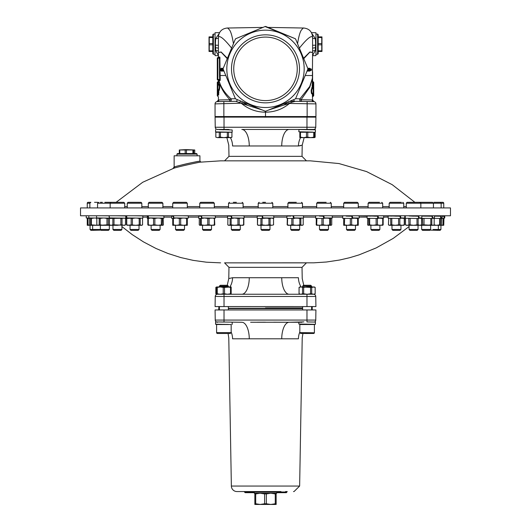 <?xml version="1.0" encoding="UTF-8"?>
<svg xmlns="http://www.w3.org/2000/svg" width="531" height="531" viewBox="0 0 531 531"><rect width="100%" height="100%" fill="white"/><g stroke="black" fill="none" stroke-linecap="round" stroke-linejoin="round"><path stroke-width="0.8" d="M261.013 216.157L261.013 215.772L240.297 215.772L261.013 215.772M307.734 69.402L311.365 69.402A0.558 0.544 -90 0 0 311.206 69.003L311.365 69.966L307.502 69.966M311.266 69.063L307.88 68.844A1.122 1.122 0 0 1 307.794 69.269L295.707 98.441A1.122 1.122 67.4 0 1 295.103 99.051L265.931 111.132A1.122 1.122 0 0 1 265.069 111.132L235.897 99.051A1.122 1.122 -22.5 0 1 235.293 98.441L223.206 69.269A1.122 1.122 0 0 1 223.206 68.413L235.293 39.241A1.122 1.122 -112.4 0 1 235.897 38.637L265.069 26.55A1.122 1.122 0 0 1 265.931 26.55A1.122 1.122 0 0 0 265.069 26.55L295.103 38.637A1.122 1.122 157.5 0 1 295.707 39.241L307.794 68.413A1.122 1.122 0 0 1 307.88 68.844M310.635 68.844L310.821 68.844A0.558 0.544 -90 0 1 311.206 69.003M307.27 70.523L310.821 70.523A0.558 0.544 -90 0 0 311.206 70.358L310.635 70.523M311.272 70.298L311.445 69.919M311.206 70.358A0.558 0.544 -90 0 0 311.365 69.966M223.206 68.413L223.12 68.844L220.179 68.844A0.558 0.544 90 0 0 219.794 69.003L220.365 68.844M219.728 69.063L219.555 69.448L219.728 69.063L219.555 69.448L223.266 69.402M219.794 69.003A0.558 0.544 90 0 0 219.635 69.402M223.498 69.966L219.635 69.966A0.558 0.544 90 0 0 219.794 70.358L219.555 69.448M219.734 70.298L223.73 70.523M220.365 70.523L220.179 70.523A0.558 0.544 90 0 1 219.794 70.358M293.092 216.223L293.477 218.467L286.893 218.347L286.893 216.104L290.703 216.064M351.442 216.223C344.798 216.13 344.493 216.037 350.52 215.944M346.046 216.071L346.497 216.037M400.301 218.015L404.257 218.46L404.257 224.859L402.047 225.303L399.83 224.859L399.83 218.46L400.367 218.467L400.016 216.223L391.978 216.004M432.267 218.015L434.179 218.46L434.179 224.859L432.997 225.303L431.816 224.859L431.816 218.46L432.327 218.467L432.055 216.223L421.853 216.057M262.042 216.223L262.407 218.467L257.203 218.36L257.203 216.117L261.013 216.084M418.607 218.015L421.587 218.46L421.587 224.859L419.868 225.303L418.143 224.859L418.143 218.46L418.674 218.467L418.355 216.223L409.069 215.991M377.893 218.015L382.712 218.46L382.712 224.859L380.077 225.303L377.435 224.859L377.435 218.46L377.966 218.467L377.587 216.223L370.903 216.017M323.89 218.015L323.571 216.223L319.489 216.051M299.471 48.321L299.915 47.445C306.825 38.929 311.053 35.444 312.586 36.997C312.069 31.628 309.135 28.641 303.772 28.03L267.996 27.406L265.931 26.55M315.945 116.554L315.945 103.877L307.137 103.757L307.137 116.554L315.945 116.554M218.407 80.055A0.558 0.551 -90 0 1 218.964 80.612C220.345 87.104 224.002 93.483 229.95 99.755L218.891 99.954A1.679 1.666 -91 0 1 217.259 101.633A2.243 2.243 0 0 0 215.055 103.877L215.055 116.554L265.5 116.554L265.5 112.18C274.54 112.141 282.545 109.233 289.501 103.452L307.137 103.757L307.137 101.521L295.223 101.308A1.679 1.487 -89 0 1 293.769 99.602M265.5 116.554L307.137 116.554M267.133 27.048L293.895 38.132M237.105 38.132L258.604 29.232M223.71 67.205L234.795 40.449M234.795 97.239L223.71 70.477M265.5 117.119L266.894 117.119L265.5 117.119M230.434 137.635A16.813 15.087 90 0 1 232.571 145.972C227.534 145.049 227.534 145.049 232.571 145.972L281.722 145.972A16.813 7.434 90 0 1 289.156 129.451L306.978 129.451L306.978 117.119L315.925 117.119L266.894 117.119L315.925 117.139A1.122 1.122 0 0 0 315.925 117.119A1.122 1.122 0 0 1 315.925 117.139L315.753 127.248L215.247 127.248A2.243 2.243 0 0 0 217.491 129.451L228.649 129.451M233.74 68.844A31.76 31.76 0 0 0 281.377 96.343A31.76 31.76 0 0 0 281.377 41.338A31.76 31.76 0 0 0 233.74 68.844M223.518 101.527L227.241 101.461M312.586 55.689L315.945 55.629L315.945 32.73L311.451 32.65M219.549 32.65L215.055 32.73L215.055 55.629L218.414 55.689M226.823 68.844A38.677 38.677 0 0 0 284.835 102.337A38.677 38.677 0 0 0 284.835 35.345A38.677 38.677 0 0 0 226.823 68.844M223.12 68.844L223.206 69.269M235.293 98.441L235.897 99.051M265.069 111.132L265.931 111.132M295.103 99.051L295.707 98.441M307.794 69.269L307.794 68.413M295.707 39.241L295.103 38.637M235.897 38.637L235.293 39.241M231.496 68.844A34.004 34.004 0 0 0 282.499 98.288A34.004 34.004 0 0 0 282.499 39.394A34.004 34.004 0 0 0 231.496 68.844M261.159 109.512L244.499 102.609M217.066 101.647L216.993 101.653A2.243 2.243 0 0 0 215.055 103.877L241.499 103.193L247.174 105.072L242.282 101.693M233.441 43.708L233.434 43.668C232.339 36.871 231.111 32.404 229.77 30.274C228.29 28.482 227.441 27.731 227.228 28.03C221.865 28.641 218.931 31.628 218.414 36.997L218.414 52.483L221.088 52.131L227.248 58.656L227.407 58.271L221.108 51.978L218.414 52.483L218.414 57.069A0.558 0.558 0 0 1 217.856 57.633A0.558 0.558 0 0 0 217.292 58.191L217.856 58.191L217.856 57.633L219.31 57.633A0.558 0.551 90 0 0 219.861 57.069L218.414 57.069M220.053 68.844L219.861 57.069M223.266 68.28L221.142 68.28L220.942 69.176M220.942 70.185L221.142 71.081L223.956 71.081M218.653 84.841L218.414 80.612A0.558 0.558 0 0 0 217.856 80.055L217.856 79.491L217.292 79.491A0.558 0.558 0 0 0 217.856 80.055L219.588 80.055L219.675 79.491L220.226 79.444L220.053 70.517M219.422 57.633L219.502 75.515L225.794 75.515M218.487 80.055A0.558 0.558 -90 0 1 219.037 80.553L220.139 80.553L220.226 79.444M220.139 80.553A0.558 0.551 90 0 0 219.588 80.055M217.863 81.728L217.843 83.387A0.558 0.431 180 0 0 217.292 83.825A0.558 0.551 -0 0 0 217.843 84.369L217.863 81.728A0.558 0.558 0 0 0 218.414 81.163L218.414 80.612L219.037 80.553C220.584 86.845 224.586 92.938 231.031 98.832L229.95 99.755A1.679 1.268 -91 0 1 228.708 101.434M217.292 79.491L217.292 58.191A0.558 0.558 0 0 1 217.856 57.633M235.439 98.7L231.031 98.832A1.679 1.586 -91 0 1 229.731 101.414L217.272 101.633M262.38 110.017L241.499 103.452C248.455 109.233 256.46 112.141 265.5 112.18L265.5 111.218M288.718 101.693L283.826 105.072L268.613 110.023M303.752 58.656L309.885 52.138L312.586 52.483L312.401 78.249L309.752 86.44L299.969 98.832L295.561 98.7M218.679 95.082L218.799 90.901L219.29 90.257C220.02 87.389 219.947 85.365 219.057 84.177L218.752 84.648M219.091 33.606L215.632 38.624L215.394 44.179L215.732 50.598L218.414 55.563M220.956 70.185L221.022 70.762L220.597 70.523A0.558 0.544 -90 0 1 221.142 71.081M221.142 68.28A0.558 0.544 -90 0 1 220.597 68.844L221.015 68.599L220.956 69.176M307.044 71.081L309.858 71.081A0.558 0.544 90 0 1 310.403 70.523L309.985 70.762L310.044 70.185M309.858 71.081L310.058 70.185M310.058 69.176L309.858 68.28L307.734 68.28M310.044 69.176L309.978 68.599L310.403 68.844A0.558 0.544 90 0 1 309.858 68.28M312.586 36.997L312.586 52.483L309.858 51.978L303.593 58.271M218.613 84.668L218.951 84.522A0.558 0.538 37.8 0 0 219.057 84.177M218.52 84.728C219.416 85.697 219.489 87.356 218.752 89.706A0.558 0.538 -136.9 0 1 219.29 90.257M218.799 90.901L218.553 91.684M218.281 91.465A0.558 0.544 29.8 0 0 218.765 90.94M217.292 85.285L217.292 92.759M217.292 92.799L217.292 88.896M218.931 92.513L218.221 91.471L218.692 91.199M218.221 91.471L217.843 91.478A0.558 0.558 0 0 0 217.292 92.029L217.292 95.759L217.843 96.317L217.843 91.465A0.558 0.551 0 0 0 217.292 92.029L218.387 92.261L218.128 94.651M218.56 84.668A0.558 0.544 24.3 0 0 218.082 84.376L218.128 83.394A0.558 0.431 172.7 0 0 218.679 82.962M217.77 84.688A0.558 0.551 180 0 1 217.292 84.15A0.558 0.558 0 0 0 217.737 84.694M217.843 81.728L217.292 82.285L217.292 84.15M217.292 83.427L217.292 85.69M311.206 101.587L313.741 101.633A1.679 1.666 -89 0 1 312.109 99.954L301.05 99.755L309.805 87.237L312.401 78.442L312.586 75.515L312.201 87.144L311.179 90.184C311.199 92.746 311.451 93.974 311.943 93.861L312.255 93.39M311.943 93.861A0.558 0.538 -142.2 0 1 312.049 93.516L312.48 93.317C312.022 93.436 311.763 92.507 311.704 90.522L312.248 88.338A0.558 0.538 43.1 0 1 311.71 87.788M312.347 93.197L312.586 99.994L313.987 101.647A2.243 2.243 0 0 0 313.741 101.633A2.243 2.243 0 0 1 315.945 103.877A2.243 2.243 0 0 0 314.02 101.653L313.934 101.647M313.708 92.759L313.708 85.285M312.201 87.144L312.447 86.361M312.586 96.874L313.137 96.317L312.872 94.651A0.558 0.431 -7.3 0 0 312.321 95.082M313.23 93.35A0.558 0.551 0 0 1 313.708 93.894L313.708 95.759L313.157 96.317L313.157 94.651A0.558 0.431 0 0 0 313.708 94.219A0.558 0.551 180 0 0 313.157 93.668L312.872 94.651L313.038 93.363M312.44 93.37A0.558 0.544 -155.7 0 0 312.918 93.668L313.157 93.356L312.367 93.376M312.713 86.573A0.558 0.544 -150.2 0 0 312.235 87.104M312.069 85.531L312.779 86.573L312.308 86.838M313.708 94.618L313.708 92.029M313.708 88.896A0.558 0.551 180 0 0 313.157 88.352L313.157 86.573A0.558 0.558 0 0 0 313.708 86.015L313.708 82.285L313.157 81.728L313.157 86.56A0.558 0.551 180 0 0 313.708 86.015L312.613 85.776L313.137 81.728A0.558 0.558 0 0 1 312.586 81.163L312.586 75.515L305.206 75.515M215.632 38.624A3.365 1.62 -175.4 0 0 218.414 38.033M312.586 55.556L315.268 50.598L315.606 44.179L315.368 38.624L311.909 33.599M315.368 38.624A3.365 1.62 -4.6 0 1 312.586 38.033M296.205 40.449L307.29 67.205M293.895 99.549L267.133 110.634M242.468 101.846L241.499 103.193L235.777 101.308A1.679 1.487 89 0 0 237.231 99.602M290.51 101.229L295.223 101.308L291.327 102.403L289.501 103.452L283.826 105.072L289.501 103.193L288.532 101.846M235.777 101.308L219.794 101.587M301.269 101.414A1.679 1.586 91 0 1 299.969 98.832L301.05 99.755A1.679 1.268 91 0 0 302.292 101.434L301.269 101.414M313.741 101.633L307.137 101.521M217.259 101.633A2.243 2.243 0 0 0 217.02 101.653L218.414 99.994L218.414 96.874L217.843 96.317M218.414 36.997C219.947 35.444 224.175 38.929 231.085 47.445L231.529 48.321M307.29 70.477L296.205 97.239L307.29 70.477M263.004 27.406L227.228 28.03M303.772 28.03C303.559 27.731 302.71 28.482 301.23 30.274C299.889 32.404 298.661 36.871 297.566 43.668L297.559 43.708M209.035 51.467L209.035 36.891M212.812 36.891L209.247 36.891L209.247 51.467L212.812 51.467M212.812 37.528L209.247 37.528M212.812 43.542L209.247 43.542M212.812 44.816L209.247 44.816M212.812 50.83L209.247 50.83M213.369 44.179L213.369 34.09L212.812 34.648L212.812 53.711L213.369 54.268L213.369 44.179M321.965 36.891L321.965 51.467M318.188 51.467L321.753 51.467L321.753 36.891L318.188 36.891M318.188 50.83L321.753 50.83M318.188 44.816L321.753 44.816M318.188 43.542L321.753 43.542M318.188 37.528L321.753 37.528M317.631 44.179L317.631 54.268L318.188 53.711L318.188 34.648L317.631 34.09L317.631 44.179M313.409 129.604L315.407 129.664M300.486 132.252L299.829 132.252L299.829 137.635L303.473 137.635L300.486 137.19L300.486 132.252L306.46 132.252L306.46 137.19L303.473 137.635L310.761 137.635L307.774 137.19L307.774 132.252L313.741 132.252L313.741 137.19L310.761 137.635L314.405 137.635L314.405 132.252L315.149 132.252L315.149 137.19L314.405 137.489M315.149 137.19L315.149 132.252M310.761 137.635L313.429 137.635M311.883 129.451L313.509 129.451A2.243 2.243 0 0 0 315.753 127.248A2.243 2.243 0 0 1 314.086 129.378M215.586 129.803L215.586 132.046L218.281 131.98M219.396 129.577L232.18 129.949L232.18 132.186L223.883 132.046L232.18 132.186M219.396 129.63L223.883 129.803M230.162 129.883L228.071 129.451M215.586 129.664L215.586 131.907L223.883 132.046M215.851 137.19L217.571 137.635L215.851 137.19L215.851 132.252L219.296 132.252L219.296 137.19L217.571 137.635L223.883 137.635L220.438 137.19L220.438 132.252L227.328 132.252L227.328 137.19L223.883 137.635L230.195 137.635L228.469 137.19L228.469 132.252L231.914 132.252L231.914 137.19L230.195 137.635L231.171 137.635L231.941 137.19L231.914 132.252M219.296 137.19L220.438 137.19M227.328 137.19L228.469 137.19M215.825 137.19L215.851 132.252M219.296 132.252L220.438 132.252M227.328 132.252L228.469 132.252M306.978 129.451L313.509 129.451A16.813 15.087 90 0 0 311.604 129.591M300.738 145.673L298.429 145.972L302.219 145.155L302.026 156.36L228.974 156.36L228.781 145.155L226.856 137.635M218.752 116.554L218.752 117.119L215.075 117.119L264.106 117.119L219.117 117.119M215.075 117.119A1.122 1.122 0 0 0 215.075 117.139A1.122 1.122 0 0 1 215.075 117.119A1.122 1.122 0 0 0 215.075 117.139L215.247 127.248M219.33 129.577A16.813 15.087 90 0 0 217.491 129.451L217.491 129.451M249.278 145.972A16.813 7.434 90 0 0 241.844 129.451L289.156 129.451M302.63 129.564L299.172 129.551M281.722 145.972L298.429 145.972A16.813 15.087 90 0 1 300.566 137.635M116.103 202.318L142.706 182.266L173.677 168.287C177.712 166.82 201.687 161.61 201.017 162.114L199.921 161.145L199.921 155.795L174.135 155.795L174.135 166.953L174.692 166.8C177.626 165.831 195.826 161.59 199.231 161.258C203.32 160.548 190.954 162.559 181.549 165.015M186.009 149.629L194.758 149.988L179.299 149.988L186.009 149.629M194.758 153.552L194.758 149.988M193.702 153.552L193.702 149.988M192.906 153.552L192.906 149.988M186.441 153.552L186.441 149.988M185.18 153.552L185.18 149.988M179.763 153.552L179.763 149.988M185.498 154.109L197.114 154.109L196.556 153.552L177.5 153.552L176.936 154.109L185.498 154.109M179.299 153.552L179.299 149.988M80.526 215.772L80.526 207.926L450.474 207.926L450.474 215.772L80.526 215.772L88.843 215.772L88.843 217.929L96.562 218.062M201.017 162.114L220.657 160.84L310.343 160.84L338.97 163.555L366.582 171.593L392.197 184.669L414.897 202.318L419.092 202.318L410.755 202.318L416.357 202.318M444.122 217.975L444.752 217.942L444.759 215.772L444.208 215.772L450.474 215.772M302.172 215.772L293.616 215.772L293.988 217.916L303.48 218.068L303.486 215.825L302.172 215.772M331.629 215.772L323.837 215.772L324.215 217.916L332.267 218.049L332.267 215.812L331.629 215.772M370.903 215.772L352.292 215.772L352.664 217.916L359.275 218.035L359.075 215.772L370.903 215.772L355.903 215.772L370.903 216.097M383.681 215.772L378.105 215.772L378.457 217.916L383.687 218.022L383.687 215.778L391.42 215.772L383.681 215.772M404.761 215.772L400.493 215.772L400.819 217.916L404.761 218.002L404.761 215.772M421.853 215.772L418.488 215.772L421.667 215.772L418.786 215.772L419.072 217.916L421.853 217.989L421.853 215.772M434.444 215.772L432.42 215.772L432.659 217.916L434.444 217.975L434.444 215.772M442.157 215.772L440.982 215.772L441.168 217.916L442.157 217.956L442.157 215.772M272.974 218.122L273.797 218.082L273.797 215.838L271.6 215.772L290.703 215.772L269.987 215.772L290.703 215.772L290.703 216.144M299.67 215.772L318.925 215.772L299.67 215.772M328.629 215.772L346.497 215.772L328.629 215.772M401.469 215.772L409.069 215.772L401.469 215.772M391.978 215.772L380.428 215.772L391.978 216.084M231.33 215.772L212.075 215.772L231.33 215.772L212.075 215.772L231.33 215.772L231.33 216.177M202.543 215.772L184.503 215.772L202.543 215.772M173.584 215.772L160.654 215.772L173.584 215.772L173.823 217.916L188.313 218.128L188.313 215.885L182.498 215.772M148.361 215.772L139.58 215.772L151.123 215.772L139.58 215.772L148.361 215.772L148.547 217.916L163.906 218.141L163.906 215.905L156.672 215.772M129.876 215.772L122.488 215.772L129.876 215.772M112.399 215.772L109.333 215.772L112.399 215.772M160.096 215.772L175.535 215.772L160.096 215.812M409.069 226.591L393.225 238.379L376.14 247.937L359.075 254.867L349.69 257.701L339.588 260.031L326.432 262.009L313.914 262.818L224.567 262.858L228.974 267.339L302.026 267.339L302.219 278.543L303.759 285.286M323.571 216.223L319.489 215.998M375.39 216.197L370.903 215.971M413.556 216.17L409.069 215.938M442.157 217.956L440.863 218.009L441.639 218.46L441.639 224.859L441.042 225.303L440.438 224.859L440.69 216.223L434.444 216.144M94.478 215.772L92.659 215.772M125.07 218.214L125.741 218.175L125.741 215.931L115.632 215.772M117.444 215.792L116.362 215.772M148.401 216.223L147.313 216.183L148.388 216.137M201.654 216.223L198.733 216.15L201.634 216.077M214.531 218.155L215.327 218.115L215.327 215.871L210.84 215.772M257.203 216.117L261.013 216.031M231.622 216.223L227.52 216.137L231.33 216.044M243.311 218.135L244.107 218.095L244.107 215.858L240.848 215.772M173.63 216.223L171.725 216.17L173.617 216.104M126.723 216.223L126.245 216.197L126.723 216.17M142.135 218.195L142.832 218.161L142.832 215.918L134.157 215.772M109.253 215.858L101.66 215.772M104.853 215.812L102.954 215.772M441.639 224.859L441.042 225.303L443.75 225.303L444.002 216.223L442.157 216.19M426.147 216.15L421.853 216.104M396.465 216.183L391.978 215.951M352.066 218.015L357.609 218.46L357.609 224.859L354.622 225.303L351.641 224.859L351.641 218.46L352.146 218.467L351.754 216.223L346.497 215.984M286.893 216.104L290.703 216.017M323.299 216.223L323.698 218.467L323.698 218.015L331.052 218.029L331.749 218.46L331.749 224.859L331.145 225.303L330.547 224.859L330.547 218.46L331.052 218.029M323.698 218.467L315.68 218.334L315.673 216.09M331.39 218.095L332.267 218.049M324.368 218.181C330.269 218.095 330.236 218.009 324.282 217.916L324.215 217.916M323.711 218.341L326.465 218.015L329.705 218.46L329.705 224.859L326.465 225.303L323.226 224.859L323.226 218.467M321.879 218.447L323.133 218.46M321.925 218.46L321.925 224.859L323.226 224.859M316.576 225.237L331.145 225.303L331.749 224.859M316.284 218.347L316.197 224.859L316.795 225.303M331.371 218.082L331.749 218.46M321.925 224.859L319.29 225.303L316.649 224.859L316.934 218.374M329.705 218.46L330.547 218.46M316.197 218.46L316.649 218.46M316.197 224.859L316.649 224.859M329.705 224.859L330.547 224.859M328.457 225.303L328.457 229.485L319.489 229.485L319.489 225.303M319.489 229.485L320.346 230.348L327.594 230.348L328.457 229.485M326.16 202.318L317.584 202.318L326.16 202.318M382.566 225.303L383.163 224.859L383.163 218.46L382.665 218.015M377.435 218.46L375.397 218.44M377.966 218.467L367.094 218.301L367.094 216.057M382.758 218.062L383.687 218.022M377.362 217.916L378.457 217.916M380.315 218.015L377.88 217.929M377.083 216.217L377.01 215.772M377.826 218.341L380.515 218.015M380.077 218.015L382.791 218.082M376.081 218.447L377.368 218.46M376.134 218.46L376.134 224.859L377.435 224.859M367.99 225.237L382.791 225.237M368.726 218.347L368.813 224.859L368.215 225.303L367.618 224.859L367.757 218.287M368.215 225.303L367.618 224.859M376.134 224.859L372.901 225.303L369.662 224.859L369.662 218.46L370.014 218.374M382.712 218.46L383.163 218.46M368.813 218.46L369.662 218.46M368.813 224.859L369.662 224.859M382.712 224.859L383.163 224.859M379.877 225.303L379.877 229.485L370.903 229.485L370.903 225.303M370.903 229.485L371.766 230.348L379.015 230.348L379.877 229.485M379.499 202.318L368.999 202.318L379.499 202.318M418.143 218.46L413.556 218.407M418.674 218.467L405.259 218.268L405.259 216.024M420.871 218.035L421.853 217.989M418.594 217.916L419.072 217.916M416.729 216.203L416.669 215.772M418.401 218.341L420.844 218.015L421.587 218.46M416.941 218.447L418.083 218.46M417.001 218.46L417.001 224.859L418.143 224.859M408.724 218.347L408.97 224.859L407.244 225.303L405.498 224.859L406.268 225.303L413.556 225.303L408.425 225.303M417.001 224.859L413.556 225.303L441.148 225.303L443.75 224.859M405.525 224.859L405.525 218.46L405.923 218.287M413.556 225.303L410.111 224.859L410.111 218.46L410.49 218.374M408.97 218.46L410.111 218.46M408.97 224.859L410.111 224.859M421.587 224.859L421.614 218.46M418.043 225.303L418.043 229.485L409.069 229.485L409.069 225.303M409.069 229.485L409.932 230.348L417.18 230.348L418.043 229.485M440.438 218.46L433.469 218.374M440.903 218.467L434.059 218.38M438.135 216.183L438.102 215.772M440.531 218.341L441.261 218.082M441.042 218.015L441.639 218.46M439.535 218.447L440.398 218.46M439.595 218.46L439.595 224.859L440.438 224.859M439.595 224.859L436.356 225.303L434.179 224.859M440.942 225.303L440.942 229.485L433.084 229.485M430.004 230.115L440.086 230.348L440.942 229.485M419.948 202.318L432.154 202.318M111.908 202.318L120.637 202.318L111.052 202.318L110.156 203.22L124.732 203.22L123.836 202.318L120.245 202.318M90.748 202.318L88.153 202.318A0.896 0.896 -0 0 0 87.25 203.22L89.958 203.22M89.042 217.949L89.022 218.467L89.958 218.015L92.653 218.015M89.739 218.082L90.562 218.46L90.562 224.859L89.958 225.303L89.361 224.859L89.361 218.467M86.878 217.975L87.25 218.467L87.25 225.303L89.958 225.303L89.361 224.859M89.454 218.341L89.958 218.015M89.958 225.303L98.003 225.303L96.821 224.859L96.821 218.467M97.565 225.303L91.405 224.859L91.405 218.46L94.113 218.029M95.507 218.049L96.562 218.175M90.562 218.46L91.405 218.46M90.562 224.859L91.405 224.859M109.333 225.303L109.333 229.485L90.058 229.485L90.058 225.303M90.058 229.485L90.914 230.348L100.996 230.115M100.326 202.318L102.37 202.318M118.32 218.049L113.999 218.46L113.999 224.859L124.732 225.303L125.502 224.859L125.502 218.46L125.475 224.859L123.756 225.303L122.03 224.859L122.03 218.46L122.98 218.108L118.32 218.049L120.889 218.46L120.889 224.859L117.444 225.303L111.132 225.303L109.413 224.859L109.413 218.467M124.838 218.195L122.98 218.108M109.187 216.223L109.233 218.467L115.632 218.015M109.253 215.772L109.32 217.916L125.615 218.188L109.233 218.467L109.147 216.217M96.562 217.916L96.562 218.467L97.565 218.015L99.184 218.46L99.184 224.859L98.003 225.303L111.132 225.303L112.857 224.859L112.857 218.46L111.132 218.015L109.665 218.341M110.156 225.303L109.413 224.859M124.685 218.148L125.475 218.46M112.857 218.46L113.999 218.46M120.889 218.46L122.03 218.46M112.857 224.859L113.999 224.859M120.889 224.859L122.03 224.859M119.687 229.485L112.957 229.485L112.957 225.303L112.957 229.485L113.82 230.348L121.068 230.348L121.931 229.485L119.687 229.485M114.643 202.318L117.444 202.318M148.209 225.237L162.785 225.303L163.382 224.859L163.11 218.148L156.545 218.015L150.923 218.015L153.565 218.46L153.565 224.859L150.923 225.303L148.288 224.859L148.288 218.467L150.923 218.015L148.68 218.341M148.109 216.223L148.288 218.467L147.313 218.427L147.313 216.183M163.143 218.181L163.906 218.141M156.24 218.015L155.61 218.002M147.837 218.46L147.837 224.859L148.288 224.859M163.382 224.859L163.01 225.237M162.785 225.303L162.187 224.859L162.513 218.108M158.928 218.049L161.338 218.46L161.338 224.859L158.099 225.303L154.866 224.859L154.866 218.46L157.568 218.029M147.837 224.859L148.434 225.303M153.565 218.46L154.866 218.46M161.338 218.46L162.187 218.46M153.565 224.859L154.866 224.859M161.338 224.859L162.187 224.859M160.096 225.303L160.096 229.485L151.123 229.485L151.123 225.303M151.123 229.485L151.985 230.348L159.234 230.348L160.096 229.485M151.501 202.318L162.001 202.318L151.501 202.318M209.387 218.015C212.918 218.082 212.898 218.141 209.32 218.208M214.478 218.108L204.535 218.015L207.774 218.46L207.774 224.859L204.535 225.303L201.295 224.859L201.295 218.467M201.196 216.223L201.488 218.467L204.535 218.015L201.78 218.341M201.488 218.467L198.733 218.394L198.733 216.15M215.327 218.115L201.886 217.916L201.594 215.772M209.294 218.015L207.03 217.975M200.439 218.447L201.076 218.46M200.452 218.46L200.452 224.859L201.295 224.859M200.452 224.859L199.742 225.303L214.424 225.237M214.205 225.303L214.803 224.859L214.471 218.108M212.387 218.049L214.351 218.46L214.351 224.859L211.71 225.303L209.075 224.859L209.075 218.46L211.278 218.029M199.251 224.859L199.855 225.303L199.251 224.859L199.317 218.374M207.774 218.46L209.075 218.46M214.351 218.46L214.803 218.46M207.774 224.859L209.075 224.859M214.351 224.859L214.803 224.859M211.511 225.303L211.511 229.485L202.543 229.485L202.543 225.303M202.543 229.485L203.406 230.348L210.654 230.348L211.511 229.485M204.84 202.318L210.216 202.318L200.638 202.318L199.742 203.22L214.318 203.22L213.416 202.318L207.03 202.318M261.013 229.485L261.876 230.348L269.124 230.348L269.987 229.485L261.013 229.485L261.013 225.303M265.5 202.318L262.699 202.318M258.212 207.926L258.212 203.22L272.788 203.22L271.892 202.318M262.407 218.467L265.5 218.015L268.945 218.46L268.945 224.859L265.5 225.303L262.055 224.859L262.055 218.467M260.88 218.447L261.889 218.46M260.913 218.46L260.913 224.859L262.055 224.859M262.566 218.341L270.863 218.015L273.531 218.46L273.531 224.859L271.812 225.303L273.558 224.859L273.531 218.46M260.913 224.859L259.188 225.303L257.469 224.859L257.654 218.374M257.469 224.859L258.212 225.303L271.812 225.303L270.087 224.859L270.087 218.46L271.527 218.029M268.945 218.46L270.087 218.46M272.25 218.049L272.589 218.108M268.945 224.859L270.087 224.859M273.797 218.082L262.891 217.916L262.54 215.772M269.131 218.015L265.5 217.942M230.122 218.447L230.142 224.859L228.967 225.303L227.786 224.859L228.529 225.303L243.098 225.303L243.842 224.859L243.842 218.46L243.191 218.108L234.549 218.015L237.941 218.46L237.941 224.859L234.549 225.303L231.158 224.859L231.158 218.467M231.098 216.223L231.43 218.467L234.549 218.015L231.662 218.341M231.43 218.467L227.52 218.38L227.52 216.137M244.107 218.095L231.881 217.916L231.549 215.772M238.804 218.015L235.81 217.956M230.142 218.46L230.958 218.46M230.142 224.859L231.158 224.859M241.957 218.049L243.61 218.46L243.61 224.859L241.393 225.303L239.182 224.859L239.182 218.46L241.028 218.029M227.786 224.859L227.918 218.374M237.941 218.46L239.182 218.46M237.941 224.859L239.182 224.859M240.297 225.303L240.297 229.485L231.33 229.485L231.33 225.303M231.33 229.485L232.186 230.348L239.435 230.348L240.297 229.485M236.375 202.318L233.335 202.318M172.734 218.447L172.734 225.303L187.304 225.303L187.304 218.108L176.378 218.015L179.359 218.46L179.359 224.859L176.378 225.303L173.391 224.859L173.391 218.467M173.252 216.223L173.491 218.467L176.026 218.015M173.491 218.467L171.725 218.407L171.725 216.17M187.304 218.175L188.313 218.128M181.489 218.015L180.022 217.989M176.378 218.015L173.836 218.341M172.734 218.46L173.159 218.46M172.734 224.859L173.391 224.859M184.423 218.049L186.646 218.46L186.646 224.859L183.666 225.303L180.679 224.859L180.679 218.46L183.168 218.029M179.359 218.46L180.679 218.46M186.646 218.46L187.304 218.46M179.359 224.859L180.679 224.859M186.646 224.859L187.304 224.859M184.503 225.303L184.503 229.485L175.535 229.485L175.535 225.303M175.535 229.485L176.398 230.348L183.646 230.348L184.503 229.485M176.823 202.318L183.255 202.318L173.63 202.318L172.734 203.22L187.304 203.22L186.408 202.318L180.022 202.318M141.505 218.195L134.204 218.015M126.537 216.223L126.65 218.467L134.157 218.015M126.65 218.467L126.239 218.44L126.239 216.197M142.832 218.161L126.829 217.916L126.697 215.772M126.511 218.46L126.511 224.859L127.248 225.303L131.17 224.859L131.17 218.46L128.953 218.015L127.068 218.341M136.666 218.049L139.195 218.46L139.195 224.859L135.803 225.303L128.953 225.303L126.743 224.859L126.743 218.467M131.17 224.859L135.803 225.303L141.823 225.303L142.56 224.859L141.385 225.303L140.204 224.859L140.204 218.46L140.854 218.108M142.56 218.46L142.023 218.148L142.56 218.46L142.56 224.859M132.411 224.859L132.411 218.46L135.246 218.029M131.17 218.46L132.411 218.46M139.195 218.46L140.204 218.46M139.195 224.859L140.204 224.859M139.022 225.303L139.022 229.485L130.055 229.485L130.055 225.303M130.055 229.485L130.911 230.348L138.16 230.348L139.022 229.485M129.644 202.318L137.575 202.318L129.644 202.318M110.435 225.303L108.218 224.859L108.218 218.46L109.432 218.108L104.448 218.049L106.977 218.46L106.977 224.859L100.034 225.303M109.147 218.102L96.556 217.916L96.556 216.522M97.565 218.015L101.66 218.015M103.585 225.303L100.193 224.859L100.193 218.46L103.027 218.029M99.184 218.46L100.193 218.46M106.977 218.46L108.218 218.46M99.184 224.859L100.193 224.859M106.977 224.859L108.218 224.859M100.366 225.303L100.366 229.485L101.229 230.348L108.477 230.348L109.333 229.485M89.035 218.015L86.248 217.942L86.241 215.772M87.25 218.341L89.029 218.195M87.25 218.46L87.25 218.015L88.923 218.015M89.852 225.303L87.914 224.859L87.914 218.46M87.25 224.859L87.914 224.859M97.777 202.318L94.538 202.318M89.852 207.926L89.852 203.22L90.847 202.318L88.153 202.318M107.893 202.318L111.052 202.318M443.75 218.46L441.613 218.427M444.155 218.467L441.606 218.42M444.752 217.942L444.122 217.916M444.208 215.772L444.334 217.916M443.033 218.447L443.717 218.46M443.086 218.46L443.086 224.859M413.556 202.318L407.012 202.331L406.268 203.22L443.75 203.22A0.896 0.896 180 0 0 442.847 202.318L433.86 202.318M438.075 202.318L439.695 202.318M430.747 218.447L426.154 218.394M432.327 218.467L421.402 218.341M431.995 218.341L434.444 217.975M432.261 217.916L432.659 217.916M429.931 216.197L429.884 215.772M433.435 218.015L434.179 218.46M430.807 218.46L430.807 224.859L431.816 224.859M430.966 225.303L424.023 224.859L424.023 218.46L424.395 218.374M422.47 218.347L422.782 224.859L420.565 225.303M430.807 224.859L427.415 225.303M422.782 218.46L424.023 218.46M422.782 224.859L424.023 224.859M430.634 225.303L430.634 229.485L421.667 229.485L421.667 225.303M421.667 229.485L422.523 230.348L429.771 230.348L430.634 229.485M399.83 218.46L396.465 218.427M400.367 218.467L388.168 218.287L388.168 216.044M403.806 218.049L404.761 218.002M400.281 217.916L400.819 217.916M401.356 218.015L400.288 217.942M398.934 216.21L398.867 215.772M400.162 218.341L403.752 218.015L404.489 218.46L404.489 224.859L403.752 225.303L391.334 225.303M398.535 218.447L399.763 218.46M398.589 218.46L398.589 224.859L399.83 224.859M390.63 218.347L390.796 224.859L389.615 225.303L388.44 224.859L389.177 225.303L395.197 225.303L391.805 224.859L391.805 218.46L392.177 218.374M388.44 224.859L388.712 218.287M398.589 224.859L395.197 225.303M390.796 218.46L391.805 218.46M390.796 224.859L391.805 224.859M400.945 225.303L400.945 229.485L391.978 229.485L391.978 225.303M391.978 229.485L392.84 230.348L400.089 230.348L400.945 229.485M401.356 202.318L390.073 202.318L401.356 202.318M343.696 218.347L343.696 225.303L358.266 225.303L358.266 218.029L352.086 218.341M351.641 218.46L350.978 218.453M352.146 218.467L342.681 218.314L342.687 216.071M358.266 218.082L359.275 218.035M355.79 218.015L352.664 217.916M352.139 217.916L351.768 215.772M350.268 218.447L351.568 218.46M350.321 218.46L350.321 224.859L351.641 224.859M350.321 224.859L347.334 225.303L344.353 224.859L344.679 218.374M357.609 218.46L358.266 218.46M343.696 218.46L344.353 218.46M343.696 224.859L344.353 224.859M357.609 224.859L358.266 224.859M355.465 225.303L355.465 229.485L346.497 229.485L346.497 225.303M346.497 229.485L347.354 230.348L354.602 230.348L355.465 229.485M354.177 202.318L347.745 202.318L357.37 202.318L358.266 203.22L358.266 207.926M301.767 218.108L296.451 218.015L299.842 218.46L299.842 224.859L296.451 225.303L293.059 224.859L293.059 218.467M293.477 218.467L296.451 218.015L293.563 218.341M302.63 218.108L303.48 218.068M296.431 218.181C301.661 218.095 301.064 218.009 294.632 217.916M291.784 218.447L292.926 218.46M291.818 218.46L291.818 224.859L293.059 224.859M287.324 218.347L287.158 224.859L287.902 225.303L302.471 225.303L303.214 224.859L302.033 225.303L300.858 224.859L300.858 218.46L301.84 218.029M303.214 218.46L302.331 218.049L303.214 218.46L303.214 224.859M291.818 224.859L289.607 225.303L287.39 224.859L287.629 218.374M299.842 218.46L300.858 218.46M299.842 224.859L300.858 224.859M299.67 225.303L299.67 229.485L290.703 229.485L290.703 225.303M290.703 229.485L291.565 230.348L298.814 230.348L299.67 229.485M296.298 202.318L288.798 202.318L296.298 202.318M298.429 277.726A16.813 15.087 90 0 0 301.084 286.959A16.813 15.087 -90 0 1 298.429 277.726C303.466 278.649 303.466 278.649 298.429 277.726L281.722 277.726A16.813 7.434 -90 0 0 289.156 294.247L299.829 294.247L299.059 293.802L299.086 287.404L300.805 286.959L299.829 286.959L299.059 287.404L299.059 293.802M303.672 287.404L300.805 286.959L310.562 287.404L310.562 293.802L307.117 294.247L303.672 293.802L303.672 287.404L307.117 286.959L313.429 286.959L315.149 287.404L315.149 293.802L313.429 294.247L311.704 293.802L311.704 287.404L314.405 286.959L315.175 287.404L315.175 293.802L314.405 294.247L299.829 294.247M228.974 267.339L228.781 278.543L227.241 285.286M281.722 277.726L232.571 277.726L228.781 278.543M312.248 306.579L312.248 307.927L311.604 308.265M302.63 308.265L228.37 308.265M219.396 308.265L218.752 308.597L219.396 308.597M265.5 307.927L302.63 307.927L265.5 307.927M219.396 307.927L218.752 307.927L219.396 307.927M265.5 306.579L264.106 306.579L265.5 306.579M215.075 306.579A1.122 1.122 -0 0 1 215.075 306.56A1.122 1.122 -0 0 0 215.075 306.579A1.122 1.122 -0.1 0 1 215.075 306.56A1.122 1.122 180 0 0 215.075 306.579L315.925 306.579A1.122 1.122 180 0 0 315.925 306.56L315.753 296.451A2.243 2.243 -0 0 0 314.08 294.32M315.925 306.579A1.122 1.122 180 0 0 315.925 306.56A1.122 1.122 180 0 1 315.925 306.579A1.122 1.122 180 0 0 315.925 306.56L315.753 296.451A2.243 2.243 -0 0 0 313.509 294.247L313.429 294.247M224.022 306.579L215.075 306.56L215.247 296.451L315.753 296.451M215.075 306.56L215.247 296.451A2.243 2.243 180 0 1 216.92 294.32M249.278 277.726A16.813 7.434 -90 0 1 241.844 294.247L300.805 294.247L299.086 293.802M232.571 277.726A16.813 15.087 -90 0 1 229.916 286.959M229.007 286.959L227.527 286.959L230.514 287.404L230.514 293.802L227.527 294.247L224.54 293.802L224.54 287.404L231.171 286.959L231.171 294.247L241.844 294.247L216.595 294.247L215.825 293.802L215.851 287.404L216.595 287.112M264.106 306.579L224.022 306.56L224.022 294.247L217.491 294.247A2.243 2.243 179.9 0 0 215.247 296.451M303.619 294.247L300.805 294.247L302.531 293.802L302.531 287.404M314.538 322.032L314.764 321.892A2.243 2.243 101.6 0 0 315.753 320.074L215.247 320.074A2.243 2.243 101.6 0 0 216.283 321.925L224.016 322.071L224.022 309.965L315.925 309.965L315.753 320.074A2.243 2.243 101.6 0 1 314.538 322.032M302.039 322.271L250.605 322.244M315.401 321.932L314.764 321.892M257.263 322.204L265.5 322.184M273.737 322.204L280.395 322.244M232.571 338.805A16.813 15.087 90 0 0 231.171 332.008A16.813 15.087 -90 0 1 232.571 338.805C227.534 337.875 227.534 337.875 232.571 338.805L249.278 338.805A16.813 7.434 90 0 0 241.844 322.277L216.283 321.925M311.704 293.802L310.562 293.802M303.672 293.802L302.531 293.802M311.704 287.404L310.562 287.404M302.63 286.959L302.63 286.143L311.604 286.143L311.604 286.959M249.278 338.805L281.722 338.805A16.813 7.434 90 0 1 289.156 322.277L303.905 321.892M303.646 324.521L310.914 324.408M302.517 324.521L315.414 324.315L298.82 324.029L298.82 322.284M301.05 324.096L301.004 324.521M315.414 324.315L315.414 322.071L307.117 321.932M307.117 324.454L309.374 324.408M311.604 324.348L307.117 324.169M314.379 332.798L299.829 332.592L299.829 324.521L314.405 324.521L314.405 332.592A0.896 0.896 -24 0 1 313.509 333.488L313.416 333.488M311.604 286.143L310.741 285.286L303.493 285.286L302.63 286.143M299.829 332.592L300.725 333.488L313.721 333.461M218.759 286.959L216.595 286.959L216.595 294.247M227.527 286.959L220.239 286.959L223.226 287.404L223.226 293.802L220.239 294.247L217.259 293.802L217.259 287.404L220.239 286.959M217.259 293.802L216.595 293.802M224.54 293.802L223.226 293.802M231.171 293.802L230.514 293.802M224.54 287.404L223.226 287.404M217.259 287.404L216.595 287.404M231.171 287.404L230.514 287.404M228.37 286.143L227.507 285.286L220.259 285.286L219.396 286.143L228.37 286.143L228.37 286.959M229.777 324.521L215.586 324.169L215.586 321.932M227.387 324.521L223.883 324.315M231.171 332.592L230.275 333.488L217.491 333.488A0.896 0.896 156 0 0 217.491 333.488L216.595 332.592L216.595 324.521L231.171 324.521L231.171 332.592L216.595 332.592A0.896 0.896 156 0 0 217.279 333.461M228.37 306.579L228.37 309.945M221.5 324.428L220.086 324.408M228.27 324.408L215.586 324.315L215.586 322.071M216.648 322.118L217.491 322.277M216.595 294.101L215.851 293.802M215.851 287.404L215.825 293.802M216.236 321.892A2.243 2.243 -78.4 0 1 215.247 320.074L215.075 309.965L215.247 320.074L215.075 309.965L224.022 309.965L215.075 309.945L218.752 309.945L218.752 308.597M276.711 492.005L277.474 492.005L277.414 491.56L276.034 491.56L276.711 492.005L276.711 493.239L254.289 493.239L254.289 492.23L253.619 492.682L253.526 492.23L244.658 492.23L246.125 492.682L245.422 491.56L253.586 491.56L245.422 491.56M228.37 308.597L302.63 308.597M311.604 308.597L312.248 308.597L312.248 309.945L315.925 309.945L224.022 309.945M219.117 309.945L312.248 309.945M215.075 309.965A1.122 1.122 101.6 0 1 215.075 309.945A1.122 1.122 101.6 0 0 215.075 309.965A1.122 1.122 101.6 0 1 215.075 309.945A1.122 1.122 101.6 0 0 215.075 309.965L215.247 320.074M246.338 492.682L253.619 492.682M245.594 492.682L245.163 492.682M254.966 491.56L254.289 492.23L253.526 492.23L253.586 491.56M244.658 492.23L244.154 491.56M284.112 492.682L286.348 492.682L286.8 492.23L286.348 492.682L284.662 492.682L285.837 492.682L286.342 492.23L285.233 492.23L284.875 492.682L285.837 492.682M286.8 492.005L287.251 491.56M286.846 491.56L285.957 491.56L286.846 491.56L285.233 492.23L277.474 492.23L277.527 492.682L276.711 492.23L277.474 492.005L285.233 492.005L285.578 491.56L286.846 491.56L285.578 491.56M283.667 492.682L284.662 492.682M277.381 492.682L284.875 492.682M293.49 491.56L294.041 491.56L299.637 486.051L231.363 486.051A5.602 5.602 101.6 0 0 236.965 491.56L280.965 491.56L236.965 491.56M281.722 338.805L298.429 338.805C303.466 337.875 303.466 337.875 298.429 338.805A16.813 15.087 90 0 1 299.829 332.008M276.153 504.45L276.14 503.773L276.153 504.45L254.847 504.45L254.847 493.239M260.157 493.239L264.604 493.916L264.604 503.773L260.157 504.45L255.703 503.773L255.703 493.916L260.157 493.239M270.803 493.239L275.264 493.916L275.264 503.773L270.803 504.45L266.343 503.773L266.343 493.916L270.803 493.239M276.153 493.239L276.16 493.916L276.153 493.239M276.14 503.773L276.14 493.916L276.16 503.773L275.264 503.773M266.343 503.773L264.604 503.773M255.703 503.773L254.84 503.773M276.14 493.916L275.264 493.916M266.343 493.916L264.604 493.916M255.703 493.916L254.84 493.916M302.026 156.36L306.433 160.84M298.986 129.511L298.82 131.768L312.719 132.119M298.82 129.524L315.401 129.803L315.414 132.046M302.63 129.484L307.117 129.664M312.719 132.252L307.117 131.907M301.508 131.841L301.508 132.252M302.63 116.554L302.63 117.119M306.46 137.19L307.774 137.19M299.829 137.19L300.486 137.19M313.741 137.19L314.405 137.19M306.46 132.252L307.774 132.252M313.741 132.252L314.405 132.252M223.863 116.554L223.863 101.521M220.053 58.191L217.856 58.191L217.856 79.491L219.675 79.491L219.502 75.515M215.732 50.598A3.365 1.872 173.9 0 1 218.414 51.202M218.254 91.458L217.843 91.465L217.843 89.693L218.752 89.706L217.869 91.465M217.292 89.142A0.558 0.551 180 0 0 217.843 89.693L217.962 84.681M313.708 92.799L313.157 93.356L313.157 88.352L312.248 88.338L313.137 86.407M312.686 87.781A0.558 0.544 33.3 0 1 312.142 87.237M312.779 86.573L313.157 86.56M215.4 45.148L218.414 45.294M215.486 47.823A3.365 1.069 177.7 0 1 218.414 48.294M315.268 50.598A3.365 1.872 6.1 0 0 312.586 51.202M315.514 47.823A3.365 1.069 2.3 0 0 312.586 48.294M315.6 45.148L312.586 45.294M240.589 100.996A1.679 0.544 -54.3 0 1 239.673 102.403M291.327 102.403A1.679 0.544 54.3 0 1 290.411 100.996M309.805 87.237A3.365 2.609 26.2 0 1 309.752 86.44M264.106 117.139L266.894 117.139M215.075 117.139L224.022 117.139L224.022 129.451M124.732 206.579L127.248 206.579M141.823 206.579L148.322 206.579M162.898 206.579L172.734 206.579M187.304 206.579L199.742 206.579M214.318 206.579L228.529 206.579M243.098 206.579L258.212 206.579M272.788 206.579L287.902 206.579M302.471 206.579L316.682 206.579M331.258 206.579L343.696 206.579M358.266 206.579L368.102 206.579M382.678 206.579L389.177 206.579M403.752 206.579L406.268 206.579M173.677 168.287L174.692 166.8M271.6 215.772L290.703 215.772M302.026 267.339L306.433 262.858L224.567 262.858M405.259 217.119L404.761 217.119M388.168 217.119L383.687 217.119M367.094 217.119L359.275 217.119M342.687 217.119L332.267 217.119M315.673 217.119L303.48 217.119M286.893 217.119L273.797 217.119M257.203 217.119L244.107 217.119M227.52 217.119L215.327 217.119M198.733 217.119L188.313 217.119M171.725 217.119L163.906 217.119M147.313 217.119L142.832 217.119M126.239 217.119L125.741 217.119M317.584 202.318L316.682 203.22L331.258 203.22L330.362 202.318M368.999 202.318L368.102 203.22L382.678 203.22L381.782 202.318M152.424 202.318L149.065 202.331L148.322 203.22L162.898 203.22L162.001 202.318M229.425 202.318L228.529 203.22L243.098 203.22L242.202 202.318M131.496 202.318L127.991 202.331L127.248 203.22L141.823 203.22L141.146 202.344L137.575 202.318M98.846 202.318L97.565 203.22L110.156 203.22L110.156 207.926M390.073 202.318L389.177 203.22L403.752 203.22L402.85 202.318M350.978 202.318L344.592 202.318L343.696 203.22L358.266 203.22M288.798 202.318L287.902 203.22L302.471 203.22L301.575 202.318M231.171 294.247L227.381 294.247M266.894 306.579L264.106 306.56M306.978 306.579L266.894 306.56M315.925 306.56L306.978 306.56L306.978 294.247M306.978 321.925L306.978 309.945M277.414 491.56L276.034 491.56M244.658 492.005L254.289 492.005M254.289 492.118L276.711 492.118M310.874 68.844L311.491 69.654L310.874 70.523M220.126 70.523L219.509 69.714L220.126 68.844M312.248 117.119L312.248 116.554M217.292 85.245L218.626 84.668M312.586 71.751L312.586 81.163M313.708 93.894A0.558 0.558 0 0 0 313.263 93.343M313.157 86.573L312.746 86.586M246.278 27.698L247.034 27.685M283.966 27.685L284.53 27.692M215.055 34.09L213.369 34.09M215.055 54.268L213.369 54.268M315.945 54.268L317.631 54.268M315.945 34.09L317.631 34.09M314.405 137.635L315.175 137.19M228.37 129.856L228.37 129.451M228.37 117.119L228.37 116.554M219.396 117.119L219.396 116.554M302.219 145.155L304.144 137.635M217.591 129.604L216.854 129.358M313.044 129.737L314.146 129.358M197.114 155.795L197.114 154.109M176.936 155.795L176.936 154.109M173.033 168.466L174.135 166.953M121.931 226.591L132.239 234.616L143.496 241.904L155.975 248.468L167.876 253.44L180.719 257.542L193.204 260.369L206.36 262.188L220.637 262.858M319.489 215.772L319.489 216.13M316.682 203.22L316.682 207.926M331.258 203.22L331.258 207.926M368.102 203.22L368.102 207.926M382.678 203.22L382.678 207.926M420.844 225.303L421.614 224.859M405.498 224.859L405.498 218.46M420.844 207.926L420.844 203.22L420.479 202.497L419.092 202.318M406.268 203.22L406.268 207.926M438.347 225.303L438.347 229.485L437.484 230.348M441.148 203.22L440.252 202.318L441.148 203.22L441.148 207.926M430.674 202.318L429.194 202.318M92.653 225.303L92.653 229.485L93.516 230.348M109.386 224.859L109.386 218.467M125.011 218.175L125.502 218.46M121.931 225.303L121.931 229.485M124.732 203.22L124.732 207.926M148.322 203.22L148.322 207.926M162.898 203.22L162.898 207.926M199.742 203.22L199.742 207.926M214.318 203.22L214.318 207.926M269.987 225.303L269.987 229.485M258.212 203.22L259.108 202.318M272.788 203.22L272.788 207.926M272.901 218.082L273.558 218.46M257.442 224.859L257.442 218.46M228.529 203.22L228.529 207.926M243.098 203.22L243.098 207.926M172.734 203.22L172.734 207.926M187.304 203.22L187.304 207.926M127.248 203.22L127.248 207.926M141.823 203.22L141.823 207.926M111.238 202.318L104.853 202.318M97.565 203.22L97.565 207.926M87.25 203.22L87.25 207.926M419.762 202.318L426.147 202.318M440.153 202.318L436.462 202.318M443.75 203.22L443.75 207.926M433.435 225.303L433.907 225.031M433.435 207.926L433.435 203.22L432.539 202.318M389.177 203.22L389.177 207.926M403.752 203.22L403.752 207.926M346.497 215.772L346.497 216.11M343.696 203.22L343.696 207.926M302.564 218.068L302.942 218.287M287.902 203.22L287.902 207.926M302.471 203.22L302.471 207.926M219.091 308.265L218.752 306.579M299.637 486.051L302.219 337.981L302.916 333.488L307.117 333.488M311.604 309.945L311.604 306.579M302.63 309.945L302.63 306.579M219.396 286.959L219.396 286.143L219.396 286.959M232.18 324.454L232.18 322.284M228.37 324.408L223.863 324.521M219.396 309.945L219.396 306.579M216.595 332.592L216.595 324.521M216.595 286.959L215.825 287.404M220.259 285.286L219.396 286.143M311.909 308.265L312.248 308.597M231.363 486.051L228.781 337.981L228.084 333.488M228.974 156.36L224.567 160.84M311.604 117.119L311.604 116.554"/></g></svg>
